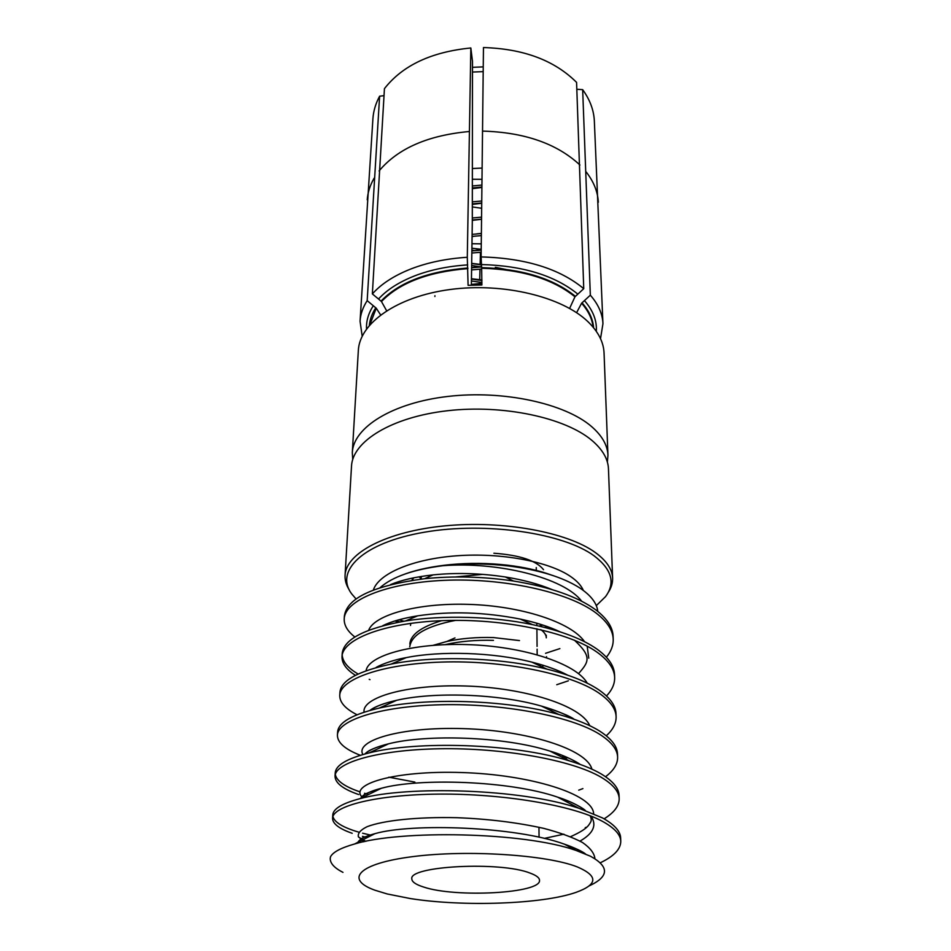 <?xml version="1.0" encoding="UTF-8"?>
<svg xmlns="http://www.w3.org/2000/svg" width="951" height="951" viewBox="0 0 951 951"><rect width="100%" height="100%" fill="white"/><g stroke="black" fill="none" stroke-linecap="round" stroke-linejoin="round"><path stroke-width="1.43" d="M612.61 578.101L608.462 468.879C608.081 459 602.577 449.526 591.986 440.479C565.215 417.644 503.186 404.282 447.386 410.749C391.491 417.109 352.512 441.419 351.513 466.192L345.07 575.296C345.879 553.22 386.344 531.49 444.711 525.879C502.972 520.149 567.806 532.263 595.588 552.721C606.595 560.828 612.266 569.292 612.61 578.101C612.765 583.034 611.303 587.813 608.212 592.449M607.951 455.279L604.063 353.13C603.635 342.229 598.334 331.816 588.17 321.89C562.505 296.843 503.4 282.328 450.203 289.496C396.924 296.534 359.526 323.245 358.337 350.55L352.31 452.605C353.344 427.51 392.133 402.903 447.719 396.46C503.21 389.898 564.894 403.414 591.534 426.524C602.078 435.677 607.558 445.27 607.951 455.279L607.38 462.138M471.363 285.157L472.302 221.797L472.481 61.304L470.84 47.978L467.298 257.293L468.094 285.336L481.884 284.991L481.658 268.253C521.659 269.383 552.757 278.905 574.963 296.795L583.748 288.676C559.58 268.693 525.38 258.113 481.123 256.925L481.658 268.253M569.613 308.409L574.963 296.795M467.892 268.61C428.437 271.796 399.634 282.768 381.47 301.538L386.605 310.727M352.726 459.464L352.31 452.605M467.702 264.901C448.23 266.125 430.565 269.775 414.731 275.849C399.04 282.019 386.974 289.734 378.522 299.018L381.47 301.538M467.298 257.293C446.483 258.577 427.629 262.488 410.749 269.014C394.035 275.647 381.244 283.945 372.352 293.918L378.522 299.018M387.235 893.964L374.908 890.207C344.5 879.366 358.051 863.508 412.841 856.613C467.262 849.552 546.92 854.806 577.376 866.943C598.322 875.978 597.929 884.43 576.187 892.311C542.569 904.246 463.185 906.957 410.178 898.529L387.235 893.964M330.508 856.792L330.235 858.432L330.508 856.792C332.957 852.108 340.981 847.84 354.592 843.989C400.086 829.914 523.157 831.78 575.89 850.384L590.476 856.233C609.627 866.777 609.139 876.691 589.002 885.963M330.235 858.432C330.116 863.33 334.36 867.978 342.978 872.376M356.078 598.975L351.799 594.018C334.217 570.992 363.02 542.688 424.312 532.227C485.379 521.54 563.289 532.988 594.149 555.871C611.862 569.423 615.642 583.022 605.49 596.681L596.289 605.632M399.884 621.918L395.878 620.658M545.565 653.301L559.877 648.606M597.787 611.41C596.907 603.148 590.833 595.278 579.563 587.813C562.992 577.269 539.514 570.006 509.165 566.035C489.016 563.634 469.164 563.289 449.573 565.013L443.071 565.69C498.348 561.459 564.264 577.899 581.655 601.21M542.926 625.092L540.239 625.639M403.878 621.229L398.909 619.779M530.111 873.101C500.476 861.119 408.241 865.992 411.831 878.938C411.914 881.874 415.801 884.573 423.528 887.01C455.636 897.982 541.511 893.358 539.502 880.281C539.431 877.761 536.305 875.372 530.111 873.101M613.205 639.215L613.098 636.29C612.801 627.315 607.047 618.53 595.849 609.912C577.614 596.622 550.177 586.993 513.528 581.025C483.215 576.568 453.579 575.783 424.61 578.707C373.695 585.531 346.96 597.953 344.393 615.975L344.214 618.863C344.726 600.545 385.464 582.963 443.832 580.36C502.699 577.649 567.949 591.724 595.944 612.931C607.154 621.514 612.908 630.287 613.205 639.215C613.407 645.384 611.136 651.376 606.393 657.2M568.365 680.809L556.751 684.708M614.643 677.457L614.524 674.449C614.239 665.866 608.426 657.438 597.097 649.176C582.487 638.917 560.959 630.739 532.524 624.641C492.523 616.189 441.918 614.988 405.471 620.979C364.815 628.314 343.715 639.191 342.194 653.61L342.015 656.582C342.443 639.357 383.681 622.857 442.904 620.623C502.627 618.281 568.841 631.928 597.192 652.279C608.545 660.517 614.358 668.91 614.643 677.445C614.833 683.828 612.111 689.998 606.5 695.954M557.987 755.142L560.139 754.547M615.998 713.63C615.725 705.476 609.853 697.452 598.369 689.546C586.315 681.522 569.173 674.723 546.944 669.124C499.216 657.058 433.133 655.572 391.051 664.119C358.004 671.168 340.957 680.547 339.935 692.269L339.757 695.324C340.101 679.264 381.85 663.917 441.942 662.062C502.544 660.125 569.756 673.32 598.464 692.744C609.96 700.602 615.844 708.602 616.105 716.733C616.284 723.342 613.003 729.69 606.262 735.777M564.466 756.235L561.768 757.032M364.518 793.289L368.667 794.465M617.615 757.103L617.496 753.929C617.247 746.202 611.315 738.594 599.677 731.093C589.715 724.864 576.163 719.348 559.01 714.546C506.003 699.342 424.621 697.487 379.235 708.091C352.25 714.486 338.366 722.463 337.617 732.008L337.427 735.147C337.688 720.323 379.96 706.201 440.955 704.762C502.473 703.253 570.707 715.937 599.784 734.374C611.422 741.851 617.365 749.424 617.615 757.103C617.77 763.986 613.74 770.524 605.549 776.717M582.904 788.605L578.743 790.15M362.593 833.207L371.615 835.347M619.172 798.626L619.053 795.357C618.816 788.106 612.813 780.937 601.032 773.852C592.925 769.133 582.428 764.818 569.53 760.919C513.148 743.135 415.979 740.805 369.095 752.919C347.103 758.494 335.822 765.139 335.228 772.854L335.037 776.075C335.204 762.571 378.022 749.757 439.944 748.758C502.39 747.7 571.682 759.849 601.139 777.24C612.931 784.29 618.946 791.41 619.172 798.626C619.267 805.818 614.251 812.558 604.111 818.835M586.933 827.037L585.234 827.679M563.872 834.182L544.245 838.413M367.276 837.546L362.45 836.357M620.765 841.326L620.646 837.974C620.432 831.222 614.358 824.529 602.423 817.896L578.933 808.279C520.803 788.522 407.028 785.562 360.132 798.626C342.36 803.322 333.242 808.742 332.779 814.864L332.588 818.181C332.648 806.068 376.014 794.644 438.886 794.109C502.294 793.538 572.68 805.105 602.53 821.379C614.477 827.976 620.563 834.621 620.765 841.326C620.73 849.148 613.918 856.304 600.307 862.771M354.913 637.027C347.531 631.309 343.965 625.259 344.214 618.863M342.194 655.096C342.74 661.872 348.054 668.173 358.147 674.009M369.214 679.323L369.987 679.632M355.436 675.341C346.259 669.504 341.789 663.251 342.015 656.582M357.005 714.736C345.32 708.792 339.578 702.325 339.757 695.324M360.31 755.284C344.975 749.293 337.355 742.576 337.427 735.147M335.311 774.471C336.595 780.937 344.833 786.739 360.037 791.874M358.682 794.549C342.895 789.068 335.014 782.911 335.037 776.075M332.909 816.529C334.479 822.365 343.109 827.572 358.8 832.161M352.203 833.302C339.067 828.713 332.529 823.673 332.588 818.181M383.978 95.659L379.615 96.206L367.181 300.647L376.239 308.207L369.88 324.743M376.239 308.207L380.602 314.888M349.172 589.739C346.176 585.031 344.821 580.229 345.07 575.296M576.591 312.689L581.596 303.226L590.333 295.179L582.666 89.656L576.865 89.263M583.748 288.676L576.579 82.392C554.528 60.365 523.49 48.751 483.465 47.55L481.123 256.925M372.352 293.918L384.442 88.645C402.546 65.453 431.338 51.901 470.84 47.978M479.613 283.422L479.649 282.292M479.708 279.772L479.993 269.133M480.124 264.414L480.445 252.502M367.181 300.647C362.854 307.363 360.477 314.222 360.06 321.224L362.176 336.167M600.521 338.663L602.946 323.768C602.565 313.901 598.357 304.368 590.333 295.179M593.067 327.085C592.176 318.835 588.348 310.882 581.596 303.226M577.804 294.121C554.968 275.552 522.86 265.698 481.479 264.544M481.634 267.647C521.837 268.788 553.078 278.346 575.379 296.343M596.325 331.34C597.038 320.749 593.079 310.49 584.425 300.575M582.012 302.787C589.073 310.799 592.937 319.12 593.614 327.75M373.315 305.711C368.406 313.307 366.147 321.046 366.527 328.939M369.309 325.408C369.903 319.405 372.067 313.533 375.811 307.779M381.042 301.11C399.265 282.245 428.212 271.213 467.856 268.004M602.946 323.768L594.339 120.836C593.781 110.031 589.893 99.641 582.666 89.656M379.615 96.206C375.693 103.481 373.47 110.91 372.923 118.518L360.06 321.224M585.305 853.855C580.205 850.444 573.298 847.234 564.561 844.226L564.49 844.203C515.692 826.276 411.272 823.019 374.908 833.67L374.896 833.67C364.269 836.535 358.479 839.709 357.552 843.216M580.027 841.088C593.424 833.409 597.085 825.076 591.011 816.077M585.352 810.466C579.064 805.592 569.804 801.146 557.583 797.128C509.474 780.462 418.63 777.906 381.387 788.26C370.058 791.22 363.127 794.608 360.584 798.4M580.086 764.39C572.704 759.457 562.683 755.035 550.023 751.124L549.975 751.112C503.566 736.229 425.929 734.184 388.59 743.813C376.917 746.678 368.988 750.077 364.792 754M388.876 777.193L414.874 782.091M574.178 719.301C565.667 714.296 554.778 709.898 541.488 706.117C497.967 693.457 432.978 691.829 396.733 700.281L396.722 700.281C384.525 703.015 375.621 706.379 370.01 710.373M567.569 675.139C557.904 670.063 546.005 665.736 531.871 662.134L531.811 662.122C492.594 652.101 440.123 650.769 406.279 657.617L391.051 664.119M560.103 631.856C548.977 626.65 535.722 622.406 520.328 619.101L520.304 619.089C484.404 612.075 450.203 610.982 417.715 615.832C403.188 618.162 391.562 621.455 382.837 625.699M551.711 589.477C538.337 583.95 522.86 579.789 505.278 576.984L505.266 576.972C480.386 573.215 456.314 572.514 433.062 574.891L433.014 574.891C415.849 576.805 401.726 580.027 390.671 584.58M368.655 630.275C374.005 615.321 416.419 602.696 468.653 604.372C520.756 605.906 571.04 622.013 584.592 641.735M587.183 646.157L588.752 658.175M366.099 670.74C367.906 655.964 411.664 642.793 467.262 644.6C522.955 646.252 576.021 663.251 587.314 683.222M364.102 712.144C361.546 697.808 405.982 684.078 465.526 686.004C524.797 687.728 581.287 705.559 589.763 725.684M362.89 754.535C354.771 740.805 399.61 726.6 463.363 728.621C526.985 730.451 586.886 749.079 591.902 769.169M362.486 797.485C348.387 784.658 393.369 770.31 461.544 772.533C529.778 774.566 592.889 793.919 593.65 813.699M364.031 841.718L358.349 836.702C357.659 833.242 360.572 829.902 367.086 826.704C382.908 820.558 416.74 816.754 457.015 817.705C488.291 818.93 517.225 822.496 543.806 828.38C559.699 832.577 572.561 837.272 582.404 842.443C590.202 847.84 594.375 853.261 594.922 858.705M380.138 587.611C392.406 576.781 413.388 569.483 443.071 565.69M472.338 185.968L481.907 185.065M472.338 187.941L481.884 187.05M472.326 201.874L481.741 201.006M472.326 203.871L481.717 203.015M472.302 217.993L481.563 217.161M472.302 220.026L481.539 219.194M472.112 234.362L481.384 233.53M472.088 236.419L481.361 235.598M481.206 249.84L471.874 250.933L481.194 250.125M471.839 253.049L481.182 252.217M471.625 267.79L481.598 266.934M471.589 269.906L481.681 269.05M471.375 284.848L481.895 283.98M421.234 578.814L419.034 576.829M412.092 580.312L412.496 578.065M412.52 580.253L413.471 577.863M455.446 576.972L482.632 574.356M411.569 618.412L412.389 616.735M410.499 625.449L410.773 623.333M413.447 617.627L414.446 616.367M409.857 644.124C410.428 634.793 421.02 626.971 441.621 620.67M409.762 646.811C411.379 634.852 426.63 626.031 455.553 620.373M433.252 645.301L446.911 641.45C461.187 638.371 476.713 637.075 493.474 637.562L519.484 640.582M445.211 644.623C459.927 641.283 476.011 639.868 493.462 640.368M481.206 249.293L472.385 248.282M471.898 250.089L474.264 250.553M481.479 264.509L471.684 263.379M481.919 279.915L471.458 278.75M495.352 267.302L515.014 271.344M493.902 553.232C519.876 555.134 536.412 560.615 543.508 569.673M541.951 585.78L543.164 587.076M534.914 583.545L539.122 586.066M541.523 624.641L539.574 626.091M540.857 629.657C544.436 632.308 546.254 635.042 546.29 637.859L546.254 635.197M541.262 664.713L539.657 665.759M543.651 665.438L542.022 666.853M472.338 188.655L481.884 187.478M481.206 249.542L471.91 248.175M471.375 284.432L481.907 283.279M434.892 296.522L434.928 295.713M471.625 267.564L481.575 266.446M472.088 236.573L476.178 235.955M477.022 233.815L481.384 233.435M481.919 282.471L471.423 281.021M472.302 220.359L481.539 219.265M481.919 280.521L471.458 279.071M478.924 266.625L471.66 265.46M472.326 204.406L481.705 203.264M481.503 264.937L471.684 263.522M482.098 168.077L472.362 168.517M481.658 208.293L472.314 206.914M478.044 252.407L481.17 252.514M481.265 243.848L471.981 243.718M472.35 179.275L481.967 179.323M373.363 590.012C378.593 573.667 412.508 558.986 456.849 555.776C501.129 552.519 548.775 561.506 570.493 576.437C576.984 580.883 581.287 585.554 583.367 590.464M549.666 627.446L547.503 628.159M397.982 622.275L395.117 620.884M387.592 624.486L386.7 623.915M409.905 572.383C421.804 568.674 435.308 566.071 450.453 564.597C469.485 562.814 488.493 563.016 507.477 565.191C523.573 567.117 537.767 570.243 550.047 574.594M374.112 178.206C370.046 185.255 367.752 192.459 367.229 199.817M469.378 131.5C427.998 135.28 397.887 148.427 379.08 170.942M579.944 165.034C556.929 143.601 524.441 132.284 482.502 131.095M598.322 202.242C597.787 191.793 593.757 181.712 586.232 172.012M483.191 71.622L472.469 72.05M547.526 628.171L549.69 627.458M397.946 622.275L395.081 620.896M544.852 627.482L547.075 626.507M550.736 574.808C538.468 570.386 524.049 567.176 507.477 565.191L509.165 566.035M449.573 565.013L450.453 564.597C433.074 566.309 418.06 569.399 405.411 573.857M421.317 576.449L421.234 579.088M615.998 713.642L616.105 716.733M536.257 567.569L536.293 570.434M536.435 584.366L536.447 585.424M536.84 623.214L536.851 624.51M536.899 628.754L537.077 646.395M537.113 649.153L537.16 654.716M537.256 663.56L537.267 664.654M538.955 827.263L539.062 837.213M578.933 808.279L557.583 797.128C573.441 802.05 584.116 809.028 585.257 810.418M360.132 798.626L381.387 788.26C359.704 794.667 362.604 796.724 362.604 797.425M569.53 760.919L549.975 751.112M369.095 752.919L388.59 743.813C375.312 747.272 367.502 750.636 365.172 753.905M559.01 714.546L541.488 706.117C558.891 711.574 569.815 715.972 574.273 719.336M379.235 708.091L396.722 700.281C383.515 703.324 374.623 706.688 370.07 710.349M546.944 669.124L531.811 662.122M532.524 624.641L520.304 619.089C535.984 622.453 549.298 626.721 560.27 631.916M405.471 620.979L417.703 615.832C402.653 618.269 390.992 621.574 382.706 625.734M513.528 581.037L505.266 576.972C523.098 579.825 538.635 584.009 551.913 589.537M424.61 578.707L433.062 574.891M564.49 844.203L575.89 850.384M374.908 833.67L354.592 843.989M566.023 756.889L563.8 758.042M562.588 798.84L561.732 799.304M361.261 796.023L363.187 797.14M358.539 837.046L365.802 841.35M402.713 659.114L401.595 658.567M564.561 844.226C575.07 848.007 582.06 851.24 585.519 853.95M374.896 833.67C358.907 838.283 360.726 839.709 360.381 839.353L363.817 841.766M590.048 815.696C591.415 818.181 591.605 820.333 590.619 822.128C588.479 825.634 587.076 829.248 570.564 836.69M550.023 751.124C564.193 755.094 578.042 762.536 580.098 764.402M563.158 799.042L562.053 799.47M567.676 757.602L565.179 758.743M531.871 662.134C546.35 665.819 558.285 670.17 567.711 675.186M570.707 717.304L569.815 717.803M406.267 657.617C389.696 660.517 376.976 666.568 375.954 667.626M574.428 640.201C592.057 656.689 589.049 661.753 578.529 673.605M401.025 658.698L402.63 659.15M433.014 574.891C415.432 576.865 401.251 580.11 390.469 584.627M546.552 656.689L546.563 657.605M472.481 67.331L483.239 66.879M454.97 637.931L446.911 641.45"/></g></svg>
